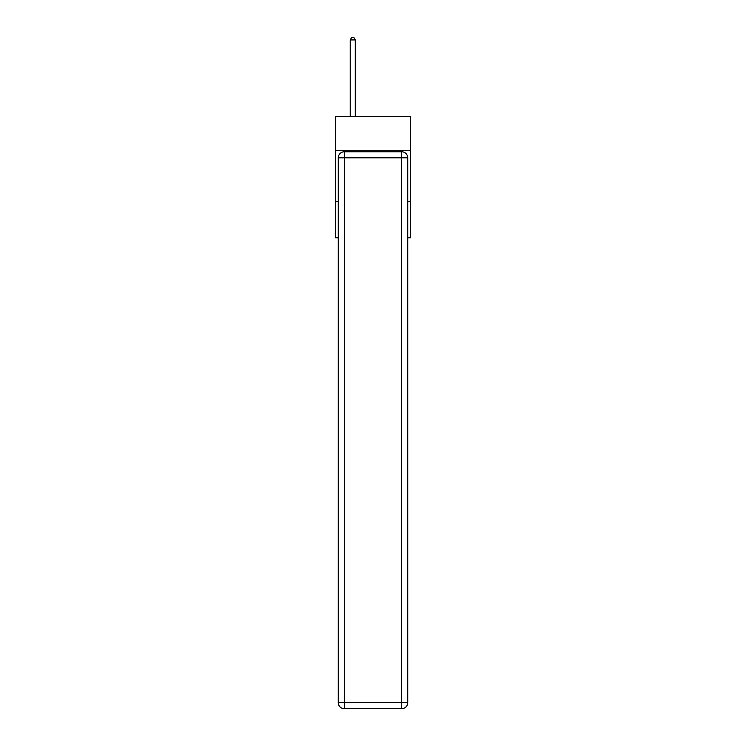 <?xml version="1.0" encoding="UTF-8"?>
<svg xmlns="http://www.w3.org/2000/svg" width="746" height="746" viewBox="0 0 746 746"><rect width="100%" height="100%" fill="white"/><g stroke="black" fill="none" stroke-linecap="round" stroke-linejoin="round"><path stroke-width="1.12" d="M410.468 150.757L410.468 116.32L335.532 116.32L335.532 150.757L410.468 150.757L410.468 237.834L407.736 237.834M338.264 201.383L335.532 201.383L335.532 150.757M410.468 201.383L407.736 201.383M335.532 201.383L335.532 237.834L338.264 237.834M344.344 151.764L401.656 151.764A6.08 6.08 0 0 1 407.736 157.844L407.736 702.62A6.08 6.08 0 0 1 401.656 708.7L344.344 708.7L344.344 702.62L401.656 702.62L401.656 157.844L344.344 157.844L344.344 702.62L338.264 702.62L338.264 157.844L344.344 157.844L344.344 151.764A6.08 6.08 0 0 0 338.264 157.844A6.08 6.08 0 0 1 344.344 151.764M338.264 702.62A6.08 6.08 0 0 0 344.344 708.7A6.08 6.08 0 0 1 338.264 702.62M355.282 116.32L355.282 39.93L350.219 39.93L350.219 116.32M350.219 39.93L351.739 37.3L353.763 37.3L355.282 39.93M401.656 708.7A6.08 6.08 0 0 0 407.736 702.62L401.656 702.62L401.656 708.7M407.736 157.844A6.08 6.08 0 0 0 401.656 151.764L401.656 157.844L407.736 157.844"/></g></svg>
